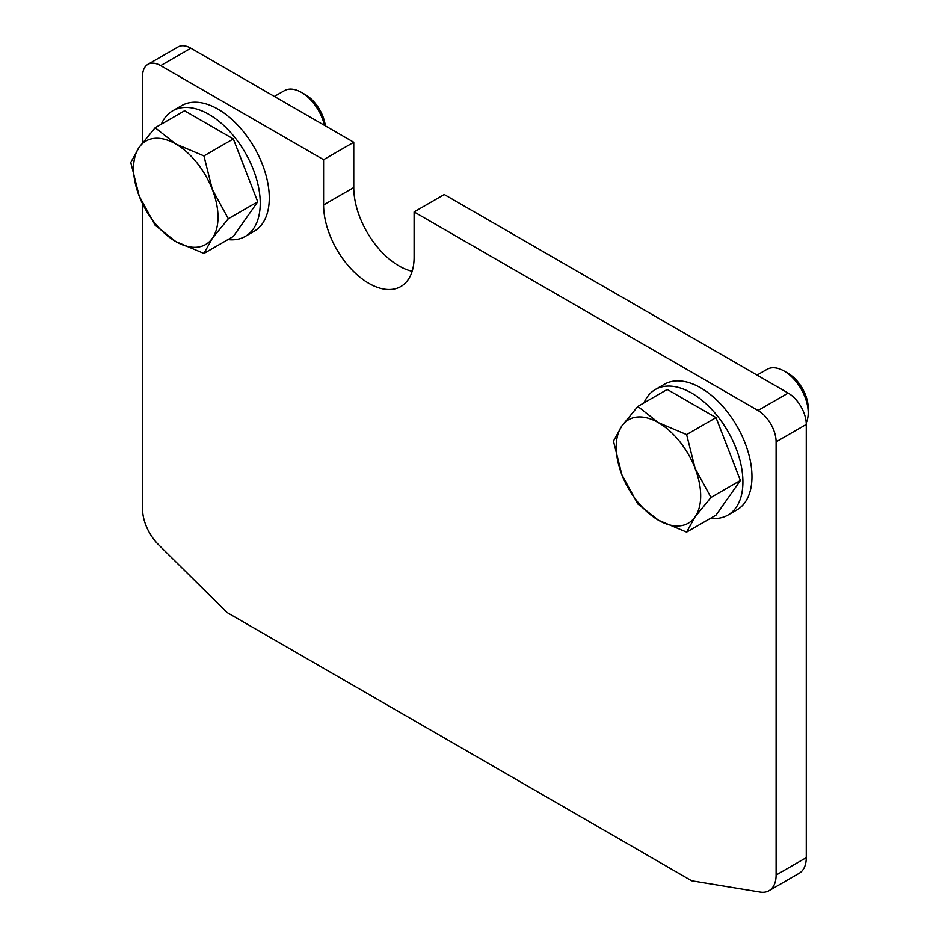 <?xml version="1.0" encoding="UTF-8"?>
<svg xmlns="http://www.w3.org/2000/svg" width="939" height="939" viewBox="0 0 939 939"><rect width="100%" height="100%" fill="white"/><g stroke="black" fill="none" stroke-linecap="round" stroke-linejoin="round"><path stroke-width="1.41" d="M414.099 211.932L758.008 410.496A25.599 14.778 60 0 1 776.107 441.846L776.107 875.054A34.133 19.707 60 0 1 769.041 890.677L799.206 873.258A34.133 19.707 -120 0 0 806.272 857.636L806.272 424.428A25.599 14.778 -120 0 0 788.173 393.077L444.264 194.526L414.099 211.932L414.099 257.227A63.993 36.95 60 0 1 400.836 286.524A63.993 36.95 60 0 1 368.839 283.343A63.993 36.95 60 0 1 323.591 204.972L323.591 159.689L353.757 142.27L353.757 187.554A63.993 36.95 -120 0 0 399.016 265.937A63.993 36.95 -120 0 0 412.151 271.265M353.757 142.27L190.852 48.218A25.599 14.778 -120 0 0 178.058 46.95L147.893 64.368A25.599 14.778 60 0 1 160.686 65.636L323.591 159.689M142.587 142.681L142.587 76.082A25.599 14.778 60 0 1 147.893 64.368M769.041 890.677A34.133 19.707 60 0 1 760.085 892.05L691.632 880.759L227.062 612.533L158.609 544.784A34.133 19.707 60 0 1 142.587 509.29L142.587 203.951M655.375 389.485L664.425 384.262A72.526 41.879 60 0 1 700.682 387.854A72.526 41.879 60 0 1 748.066 451.765A72.526 41.879 60 0 1 736.951 509.877L727.901 515.1A72.526 41.879 -120 0 0 739.016 456.988A72.526 41.879 -120 0 0 691.632 393.077A72.526 41.879 -120 0 0 655.375 389.485A72.526 41.879 -120 0 0 643.99 402.878M710.612 518.269A72.526 41.879 -120 0 0 727.901 515.1M172.694 110.814L181.743 105.591A72.526 41.879 60 0 1 218.012 109.182A72.526 41.879 60 0 1 265.385 173.093A72.526 41.879 60 0 1 254.269 231.205L245.22 236.428A72.526 41.879 -120 0 0 256.335 178.316A72.526 41.879 -120 0 0 208.951 114.405A72.526 41.879 -120 0 0 172.694 110.814A72.526 41.879 -120 0 0 161.308 124.206M227.931 239.598A72.526 41.879 -120 0 0 245.22 236.428M710.987 497.435L695.024 468.185A59.732 34.485 60 0 1 700.682 495.839A59.732 34.485 60 0 1 695.024 516.955A59.732 34.485 60 0 1 658.45 520.218A59.732 34.485 60 0 1 621.876 474.723A59.732 34.485 60 0 1 616.219 447.07A59.732 34.485 60 0 1 621.876 425.954L613.46 441.119L621.876 474.723L637.839 503.961L658.45 520.218L686.609 532.12L695.024 516.955L710.987 497.435L740.401 480.451L716.023 417.609L686.609 434.581L658.45 422.679L637.839 406.423L621.876 425.954A59.732 34.485 60 0 1 658.45 422.679A59.732 34.485 60 0 1 695.024 468.185L686.609 434.581M808.221 412.855L808.221 408.136A28.358 16.374 60 0 0 788.173 373.405L784.088 371.046A34.133 19.707 60 0 1 808.221 412.855A34.133 19.707 60 0 1 806.225 422.808M757.057 375.107L767.022 369.356A34.133 19.707 60 0 1 784.088 371.046M716.023 417.609L667.253 389.45L637.839 406.423M740.401 480.451L716.023 515.135L686.609 532.12M228.318 218.764L212.343 189.514A59.732 34.485 60 0 1 218.012 217.167A59.732 34.485 60 0 1 212.343 238.283A59.732 34.485 60 0 1 175.769 241.546A59.732 34.485 60 0 1 139.195 196.051A59.732 34.485 60 0 1 133.538 168.398A59.732 34.485 60 0 1 139.195 147.282L130.779 162.447L139.195 196.051L155.158 225.29L175.769 241.546L203.927 253.448L212.343 238.283L228.318 218.764L257.72 201.779L233.342 138.937L203.927 155.909L175.769 144.007L155.158 127.751L139.195 147.282A59.732 34.485 60 0 1 175.769 144.007A59.732 34.485 60 0 1 212.343 189.514L203.927 155.909M274.376 96.435L284.341 90.684A34.133 19.707 60 0 1 301.407 92.374A34.133 19.707 60 0 1 324.471 125.368M301.407 92.374L305.492 94.733A28.358 16.374 60 0 1 325.317 125.849M233.342 138.937L184.572 110.779L155.158 127.751M257.72 201.779L233.342 236.464L203.927 253.448M353.757 187.554L323.591 204.972M788.173 393.077L758.008 410.496M190.852 48.218L160.686 65.636M806.272 424.428L776.107 441.846M806.272 857.636L776.107 875.054"/></g></svg>
